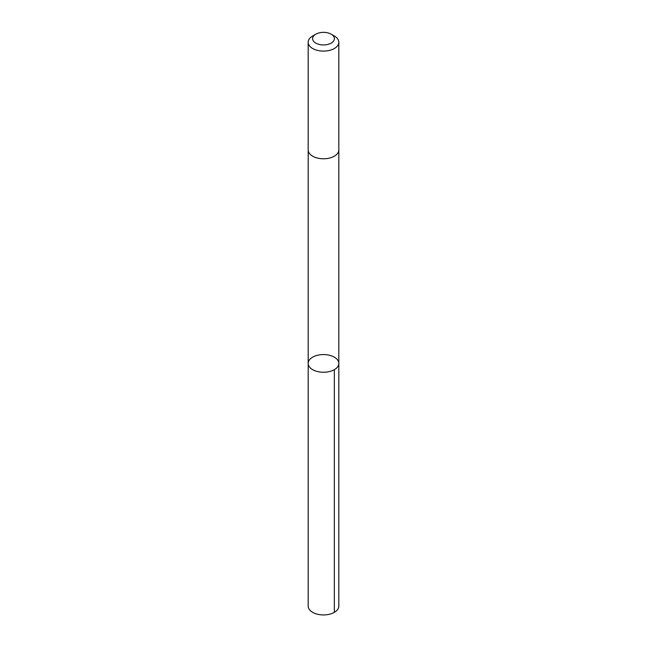 <?xml version="1.0" encoding="UTF-8"?>
<svg xmlns="http://www.w3.org/2000/svg" width="647" height="647" viewBox="0 0 647 647"><rect width="100%" height="100%" fill="white"/><g stroke="black" fill="none" stroke-linecap="round" stroke-linejoin="round"><path stroke-width="0.97" d="M310.172 367.771A15.318 8.848 180 0 1 308.182 363.412A15.318 8.848 180 0 1 323.5 354.564A15.318 8.848 180 0 1 338.818 363.412A15.318 8.848 180 0 1 327.406 371.96A15.318 8.848 180 0 1 310.172 367.771A15.318 8.848 180 0 1 308.182 363.412L308.174 606.093A15.326 8.848 0 0 0 310.172 610.453A15.326 8.848 0 0 0 327.406 614.65A15.326 8.848 0 0 0 338.826 606.093L338.818 363.412A15.318 8.848 180 0 1 327.406 371.96A15.318 8.848 180 0 1 310.172 367.771M315.793 34.194L312.663 35.997A15.326 8.848 0 0 0 308.174 42.257L308.174 149.926A15.326 8.848 0 0 0 323.5 158.774A15.326 8.848 0 0 0 338.826 149.926L338.826 42.257A15.326 8.848 0 0 0 336.828 37.89A15.326 8.848 0 0 0 334.337 35.997L331.207 34.194A10.902 6.292 0 0 0 315.793 34.194A10.902 6.292 0 0 0 315.129 42.678A10.902 6.292 0 0 0 329.703 43.818A10.902 6.292 0 0 0 332.987 35.545A10.902 6.292 0 0 0 331.207 34.194M308.174 42.257A15.326 8.848 0 0 0 323.5 51.097A15.326 8.848 0 0 0 338.826 42.257M334.337 369.663L334.337 612.353M308.182 150.08L308.182 363.412M338.818 150.08L338.818 363.412"/></g></svg>
